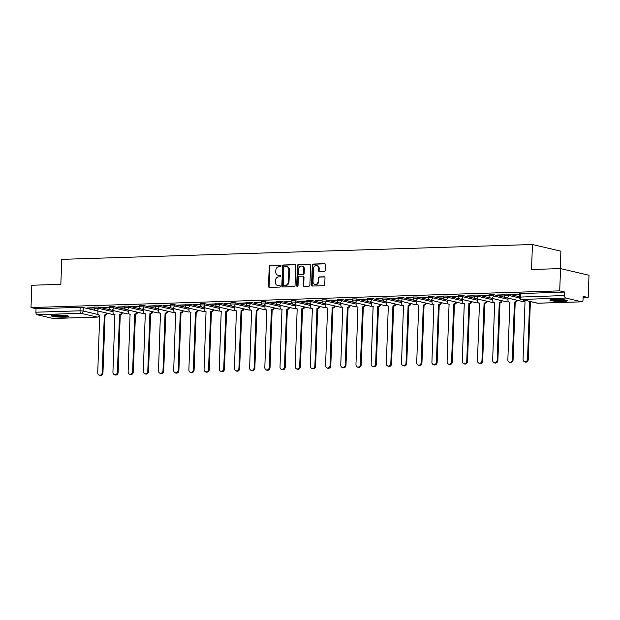 <?xml version="1.0" encoding="UTF-8"?>
<svg xmlns="http://www.w3.org/2000/svg" width="620" height="620" viewBox="0 0 620 620"><rect width="100%" height="100%" fill="white"/><g stroke="black" fill="none" stroke-linecap="round" stroke-linejoin="round"><path stroke-width="0.93" d="M281.023 265.833A0.775 0.666 -76.8 0 0 280.38 265.089L270.227 265.406A1.108 0.946 -76.8 0 0 269.227 266.538L268.507 286.332A1.108 0.946 -76.8 0 0 269.421 287.401L279.574 287.083A0.775 0.666 -76.8 0 0 279.635 285.541L278.318 285.58A3.542 3.03 -76.8 0 1 277.636 285.518A3.542 3.03 -76.8 0 1 275.388 282.162L275.451 280.511A3.542 3.03 -76.8 0 1 278.636 276.892L279.953 276.853A0.775 0.666 -76.8 0 0 280.007 275.311L278.69 275.358A3.542 3.03 -76.8 0 1 278.016 275.288A3.542 3.03 -76.8 0 1 275.76 271.932L275.822 270.281A3.542 3.03 -76.8 0 1 279.008 266.67L280.325 266.631A0.775 0.666 -76.8 0 0 281.023 265.833M55.676 315.076A8.804 1.015 -177.9 0 0 51.321 315.797A8.804 1.015 -177.9 0 0 55.723 316.843A8.804 1.015 -177.9 0 0 64.558 317.153A8.804 1.015 -177.9 0 0 68.913 316.44A8.804 1.015 -177.9 0 0 64.511 315.394A8.804 1.015 -177.9 0 0 55.676 315.076M554.21 299.359A8.804 1.015 -177.9 0 0 549.855 300.08A8.804 1.015 -177.9 0 0 554.257 301.126A8.804 1.015 -177.9 0 0 563.092 301.444A8.804 1.015 -177.9 0 0 567.447 300.723A8.804 1.015 -177.9 0 0 563.045 299.677A8.804 1.015 -177.9 0 0 554.21 299.359M324.276 271.444A1.108 0.946 -76.8 0 0 325.275 270.32L325.477 264.763A1.108 0.946 -76.8 0 0 324.562 263.694L313.286 264.05A1.108 0.946 -76.8 0 0 312.286 265.182L311.565 284.975A1.108 0.946 -76.8 0 0 312.48 286.045L323.756 285.688A1.108 0.946 -76.8 0 0 324.748 284.557L324.996 277.853A1.108 0.946 -76.8 0 0 324.082 276.784L319.254 276.931A1.108 0.946 -76.8 0 0 318.262 278.062L318.137 281.387A2.961 2.534 -76.8 0 1 314.906 284.355A2.961 2.534 -76.8 0 1 313.022 281.55L313.503 268.522A2.961 2.534 -76.8 0 1 316.735 265.554A2.961 2.534 -76.8 0 1 318.618 268.359L318.533 270.529A1.108 0.946 -76.8 0 0 319.447 271.599L324.276 271.444M31 307.543L31.814 285.254L60.837 284.332L61.752 259.354L532.441 244.513L531.518 269.499L560.534 268.584L559.721 290.873L31 307.543L36.038 308.721L35.914 312.201L80.019 310.806L83.103 311.015L98.386 314.596M295.755 265.701A1.108 0.946 -76.8 0 0 294.841 264.632L283.557 264.988A1.108 0.946 -76.8 0 0 282.565 266.12L281.837 285.913A1.108 0.946 -76.8 0 0 282.751 286.983L294.035 286.626A1.108 0.946 -76.8 0 0 295.027 285.495L295.755 265.701M298.422 264.515L309.698 264.167A1.108 0.946 -76.8 0 1 310.612 265.236L309.892 285.029A1.108 0.946 -76.8 0 1 308.892 286.153L304.063 286.308A1.108 0.946 -76.8 0 1 303.149 285.239L303.444 277.21A1.108 0.946 -76.8 0 0 302.529 276.14L299.328 276.241A1.108 0.946 -76.8 0 0 298.336 277.373L298.026 285.727A0.775 0.666 -76.8 0 1 296.685 285.774L297.429 265.647A1.108 0.946 -76.8 0 1 298.422 264.515L310.178 264.298M560.534 268.584L589 275.249L588.186 297.546L583.095 297.709M560.263 268.592L560.899 251.185L532.441 244.513M559.721 290.873L564.758 292.059L564.634 295.531A2.255 1.139 88.2 0 0 565.688 298.034L581.8 301.808A2.255 1.139 88.2 0 0 581.947 301.824A2.255 1.139 88.2 0 0 583.017 299.84L583.141 296.368L588.186 297.546M36.038 308.721L80.143 307.334L83.235 307.543L95.511 310.419M53.382 318.471A2.255 1.139 -91.8 0 1 53.227 318.494A2.255 1.139 -91.8 0 1 53.08 318.478L36.968 314.704A2.255 1.139 -91.8 0 1 35.914 312.201M109.383 307.233L102.486 307.45M124.574 306.753L117.676 306.97M139.763 306.272L132.866 306.489M154.953 305.792L148.056 306.009M170.143 305.311L163.246 305.528M185.333 304.839L178.436 305.055M200.524 304.358L193.626 304.575M215.713 303.878L208.816 304.094M230.904 303.397L224.006 303.614M246.094 302.917L239.196 303.141M261.284 302.444L254.386 302.661M276.474 301.963L269.576 302.18M291.663 301.483L284.766 301.7M306.853 301.002L299.956 301.219M322.044 300.529L315.138 300.747M337.233 300.049L330.328 300.266M352.423 299.569L345.518 299.786M367.613 299.088L360.708 299.305M382.796 298.608L375.898 298.825M397.986 298.135L391.088 298.352M413.176 297.654L406.278 297.871M428.366 297.174L421.468 297.391M443.556 296.693L436.658 296.91M458.746 296.213L451.848 296.43M473.936 295.74L467.038 295.957M489.126 295.26L482.228 295.476M504.316 294.779L497.418 294.996M519.506 294.298L512.608 294.515M508.547 294.128L508.501 295.36L504.3 295.345L504.339 294.113L508.547 294.128L519.421 296.678M493.357 294.608L493.311 295.841L489.11 295.825L489.149 294.593L493.357 294.608L505.633 297.484M478.167 295.089L478.121 296.321L473.92 296.298L473.959 295.066L478.167 295.089L490.443 297.964M462.977 295.57L462.931 296.802L458.73 296.779L458.769 295.546L462.977 295.57L475.253 298.445M447.787 296.05L447.741 297.282L443.54 297.259L443.587 296.027L447.787 296.05L460.063 298.925M432.597 296.523L432.551 297.755L428.35 297.74L428.397 296.507L432.597 296.523L444.873 299.398M417.407 297.003L417.361 298.236L413.16 298.212L413.207 296.98L417.407 297.003L429.683 299.879M402.217 297.484L402.171 298.716L397.97 298.693L398.017 297.461L402.217 297.484L414.493 300.359M387.027 297.964L386.981 299.197L382.78 299.173L382.827 297.941L387.027 297.964L399.303 300.839M371.837 298.445L371.791 299.677L367.59 299.654L367.637 298.422L371.837 298.445L384.113 301.32M356.647 298.918L356.601 300.15L352.4 300.134L352.447 298.902L356.647 298.918L368.923 301.793M341.457 299.398L341.411 300.63L337.21 300.607L337.257 299.375L341.457 299.398L353.733 302.273M326.267 299.879L326.221 301.111L322.02 301.088L322.067 299.855L326.267 299.879L338.543 302.754M311.077 300.359L311.031 301.591L306.83 301.568L306.877 300.336L311.077 300.359L323.353 303.234M295.887 300.839L295.841 302.072L291.64 302.048L291.687 300.816L295.887 300.839L308.163 303.715M280.697 301.312L280.651 302.545L276.45 302.529L276.497 301.297L280.697 301.312L292.973 304.188M265.507 301.793L265.461 303.025L261.26 303.002L261.307 301.769L265.507 301.793L277.783 304.668M250.317 302.273L250.271 303.506L246.07 303.482L246.117 302.25L250.317 302.273L262.593 305.149M235.127 302.754L235.088 303.986L230.88 303.963L230.927 302.731L235.127 302.754L247.403 305.629M219.937 303.226L219.899 304.459L215.69 304.443L215.737 303.211L219.937 303.226L232.213 306.11M204.747 303.707L204.708 304.939L200.5 304.916L200.547 303.684L204.747 303.707L217.023 306.582M189.557 304.188L189.518 305.42L185.31 305.397L185.357 304.164L189.557 304.188L201.833 307.063M174.367 304.668L174.328 305.9L170.12 305.877L170.167 304.645L174.367 304.668L186.651 307.543M159.185 305.149L159.138 306.381L154.93 306.358L154.977 305.125L159.185 305.149L171.461 308.024M143.995 305.621L143.949 306.853L139.74 306.838L139.787 305.606L143.995 305.621L156.271 308.497M128.805 306.102L128.758 307.334L124.55 307.311L124.597 306.079L128.805 306.102L141.081 308.977M113.615 306.582L113.569 307.815L109.36 307.791L109.407 306.559L113.615 306.582L125.891 309.458M98.425 307.063L98.379 308.295L94.17 308.272L94.217 307.04L98.425 307.063L110.701 309.938M94.194 307.706L87.296 307.923M87.288 308.156L94.186 307.938M564.758 292.059L519.529 293.632L519.405 297.104L564.634 295.531M102.478 307.675L109.376 307.458M117.668 307.195L124.566 306.978M132.858 306.714L139.756 306.497M148.048 306.241L154.946 306.017M163.238 305.761L170.136 305.544M178.428 305.28L185.326 305.063M193.618 304.8L200.516 304.583M208.808 304.319L215.706 304.102M223.998 303.846L230.896 303.63M239.188 303.366L246.086 303.149M254.378 302.885L261.276 302.669M269.568 302.405L276.466 302.188M284.751 301.925L291.656 301.708M299.94 301.452L306.846 301.235M315.131 300.971L322.036 300.754M330.321 300.491L337.226 300.274M345.51 300.01L352.408 299.793M360.701 299.538L367.598 299.313M375.89 299.057L382.788 298.84M391.081 298.577L397.978 298.36M406.271 298.096L413.168 297.879M421.461 297.615L428.358 297.399M436.65 297.143L443.548 296.926M451.841 296.662L458.738 296.445M467.031 296.182L473.928 295.965M482.221 295.701L489.118 295.484M497.411 295.221L504.308 295.004M512.601 294.748L519.498 294.531M278.016 275.288L278.582 275.42A3.542 3.03 -76.8 0 0 279.263 275.489L278.69 275.358M280.403 275.451L279.263 275.489M277.636 285.518L278.21 285.649A3.542 3.03 -76.8 0 0 278.884 285.719L278.318 285.58M280.023 285.68L278.884 285.719M280.775 265.228L270.793 265.538A1.108 0.946 -76.8 0 0 269.801 266.67L269.072 286.463A1.108 0.946 -76.8 0 0 269.514 287.401M295.314 264.771L284.13 265.12A1.108 0.946 -76.8 0 0 283.131 266.251L282.41 286.045A1.108 0.946 -76.8 0 0 282.844 286.975M284.557 266.492A0.775 0.666 -76.8 0 0 283.859 267.282L283.224 284.658A0.775 0.666 -76.8 0 0 283.859 285.409L285.247 285.363A3.542 3.03 -76.8 0 0 288.432 281.751L288.874 269.871A3.542 3.03 -76.8 0 0 286.618 266.515A3.542 3.03 -76.8 0 0 285.944 266.453L284.557 266.492M284.146 285.471A0.775 0.666 -76.8 0 0 284.433 285.541L283.859 285.409M286.618 266.515L287.192 266.654A3.542 3.03 -76.8 0 1 289.439 270.002L289.005 281.883A3.542 3.03 -76.8 0 1 285.82 285.495L284.433 285.541M302.746 276.163L303.312 276.295A1.108 0.946 -76.8 0 1 304.017 277.341L303.722 285.371A1.108 0.946 -76.8 0 0 304.156 286.308M298.995 264.655A1.108 0.946 -76.8 0 0 297.995 265.779L297.259 285.905A0.775 0.666 -76.8 0 0 297.484 286.494M303.754 268.879A2.961 2.534 -76.8 0 0 301.87 266.081A2.961 2.534 -76.8 0 0 298.638 269.041L298.468 273.637A1.108 0.946 -76.8 0 0 299.382 274.707L302.583 274.606A1.108 0.946 -76.8 0 0 303.583 273.474L303.754 268.879L304.319 269.018A2.961 2.534 -76.8 0 0 302.436 266.213L301.87 266.081M299.545 274.738A1.108 0.946 -76.8 0 0 299.956 274.838L299.382 274.707M304.319 269.018L304.149 273.606A1.108 0.946 -76.8 0 1 303.157 274.738L299.956 274.838M316.735 265.554L317.3 265.685A2.961 2.534 -76.8 0 1 319.184 268.491L319.106 270.661A1.108 0.946 -76.8 0 0 319.54 271.599M314.906 284.355L315.471 284.487A2.961 2.534 -76.8 0 0 318.703 281.526L318.137 281.387M324.562 276.915L319.827 277.07A1.108 0.946 -76.8 0 0 318.827 278.194L318.703 281.526M325.043 263.833L313.852 264.182A1.108 0.946 -76.8 0 0 312.86 265.313L312.131 285.107A1.108 0.946 -76.8 0 0 312.565 286.037M107.214 313.201A2.255 1.93 103.2 0 1 105.214 315.185L104.478 315.014A2.255 1.93 -76.8 0 0 106.477 313.022M97.913 311.023L97.836 312.984A2.255 1.93 -76.8 0 0 99.704 315.162L97.735 372.853A2.596 2.224 -76.8 0 0 102.215 372.713L104.331 315.014M105.067 315.192L102.951 372.891A2.596 2.224 103.2 0 1 100.122 375.488L99.378 375.309M122.404 312.72A2.255 1.93 103.2 0 1 120.404 314.704L119.668 314.534A2.255 1.93 -76.8 0 0 121.659 312.55M113.103 310.543L113.026 312.503A2.255 1.93 -76.8 0 0 114.894 314.689L112.925 372.38A2.596 2.224 -76.8 0 0 117.405 372.233L119.52 314.542M120.257 314.712L118.141 372.411A2.596 2.224 103.2 0 1 115.312 375.007L114.568 374.837M137.594 312.24A2.255 1.93 103.2 0 1 135.594 314.231L134.858 314.053A2.255 1.93 -76.8 0 0 136.85 312.069M128.293 310.062L128.216 312.031A2.255 1.93 -76.8 0 0 130.084 314.208L128.115 371.899A2.596 2.224 -76.8 0 0 132.595 371.76L134.71 314.061M135.447 314.231L133.331 371.93A2.596 2.224 103.2 0 1 130.502 374.526L129.758 374.356M52.266 315.371A8.75 1.015 -177.9 0 0 60.109 316.231A8.75 1.015 -177.9 0 0 67.998 315.952M67.285 315.781A7.618 0.883 2.1 0 1 60.117 316.099A7.618 0.883 2.1 0 1 52.987 315.262M55.381 315.084A7.053 0.814 -177.9 0 0 64.906 315.433M550.8 299.654A8.75 1.015 -177.9 0 0 558.643 300.514A8.75 1.015 -177.9 0 0 566.533 300.235M565.82 300.072A7.618 0.883 2.1 0 1 558.651 300.382A7.618 0.883 2.1 0 1 551.521 299.545M553.916 299.367A7.053 0.814 -177.9 0 0 563.441 299.716M152.784 311.759A2.255 1.93 103.2 0 1 150.784 313.751L150.04 313.581A2.255 1.93 -76.8 0 0 152.04 311.589M143.476 309.582L143.406 311.55A2.255 1.93 -76.8 0 0 145.274 313.728L143.305 371.419A2.596 2.224 -76.8 0 0 147.785 371.279L149.9 313.581M150.637 313.751L148.521 371.45A2.596 2.224 103.2 0 1 145.692 374.046L144.948 373.876M167.974 311.287A2.255 1.93 103.2 0 1 165.974 313.271L165.23 313.1A2.255 1.93 -76.8 0 0 167.23 311.108M158.666 309.101L158.596 311.07A2.255 1.93 -76.8 0 0 160.464 313.247L158.495 370.938A2.596 2.224 -76.8 0 0 162.975 370.799L165.091 313.1M165.827 313.278L163.711 370.969A2.596 2.224 103.2 0 1 160.882 373.573L160.138 373.395M183.163 310.806A2.255 1.93 103.2 0 1 181.164 312.79L180.42 312.62A2.255 1.93 -76.8 0 0 182.419 310.628M173.856 308.628L173.786 310.589A2.255 1.93 -76.8 0 0 175.654 312.767L173.685 370.458A2.596 2.224 -76.8 0 0 178.165 370.318L180.281 312.627M181.017 312.798L178.901 370.497A2.596 2.224 103.2 0 1 176.072 373.093L175.328 372.915M198.353 310.326A2.255 1.93 103.2 0 1 196.354 312.317L195.61 312.139A2.255 1.93 -76.8 0 0 197.609 310.155M189.046 308.148L188.976 310.108A2.255 1.93 -76.8 0 0 190.844 312.294L188.875 369.985A2.596 2.224 -76.8 0 0 193.355 369.838L195.471 312.147M196.207 312.317L194.091 370.016A2.596 2.224 103.2 0 1 191.262 372.612L190.518 372.442M213.544 309.845A2.255 1.93 103.2 0 1 211.544 311.837L210.8 311.659A2.255 1.93 -76.8 0 0 212.799 309.675M204.236 307.667L204.166 309.636A2.255 1.93 -76.8 0 0 206.034 311.813L204.065 369.505A2.596 2.224 -76.8 0 0 208.545 369.365L210.661 311.666M211.397 311.837L209.281 369.536A2.596 2.224 103.2 0 1 206.452 372.132L205.708 371.961M228.733 309.365A2.255 1.93 103.2 0 1 226.734 311.356L225.99 311.186A2.255 1.93 -76.8 0 0 227.99 309.194M219.426 307.187L219.356 309.155A2.255 1.93 -76.8 0 0 221.224 311.333L219.255 369.024A2.596 2.224 -76.8 0 0 223.727 368.885L225.843 311.186M226.587 311.364L224.471 369.055A2.596 2.224 103.2 0 1 221.642 371.651L220.898 371.481M243.924 308.892A2.255 1.93 103.2 0 1 241.924 310.876L241.18 310.705A2.255 1.93 -76.8 0 0 243.179 308.714M234.616 306.706L234.546 308.675A2.255 1.93 -76.8 0 0 236.414 310.853L234.445 368.544A2.596 2.224 -76.8 0 0 238.917 368.404L241.033 310.705M241.777 310.884L239.661 368.575A2.596 2.224 103.2 0 1 236.832 371.178L236.088 371M259.113 308.411A2.255 1.93 103.2 0 1 257.114 310.395L256.37 310.225A2.255 1.93 -76.8 0 0 258.37 308.241M249.806 306.233L249.736 308.194A2.255 1.93 -76.8 0 0 251.604 310.372L249.628 368.071A2.596 2.224 -76.8 0 0 254.107 367.923L256.223 310.233M256.967 310.403L254.851 368.102A2.596 2.224 103.2 0 1 252.022 370.698L251.278 370.528M274.303 307.931A2.255 1.93 103.2 0 1 272.304 309.923L271.56 309.744A2.255 1.93 -76.8 0 0 273.56 307.76M264.996 305.753L264.926 307.714A2.255 1.93 -76.8 0 0 266.794 309.899L264.817 367.59A2.596 2.224 -76.8 0 0 269.297 367.451L271.413 309.752M272.157 309.923L270.041 367.621A2.596 2.224 103.2 0 1 267.212 370.218L266.468 370.047M289.494 307.45A2.255 1.93 103.2 0 1 287.494 309.442L286.75 309.264A2.255 1.93 -76.8 0 0 288.75 307.28M280.186 305.272L280.116 307.241A2.255 1.93 -76.8 0 0 281.984 309.419L280.007 367.11A2.596 2.224 -76.8 0 0 284.487 366.97L286.603 309.272M287.347 309.442L285.231 367.141A2.596 2.224 103.2 0 1 282.394 369.737L281.658 369.567M304.683 306.978A2.255 1.93 103.2 0 1 302.684 308.962L301.94 308.791A2.255 1.93 -76.8 0 0 303.94 306.799M295.376 304.792L295.306 306.76A2.255 1.93 -76.8 0 0 297.174 308.938L295.197 366.629A2.596 2.224 -76.8 0 0 299.677 366.49L301.793 308.791M302.537 308.969L300.421 366.66A2.596 2.224 103.2 0 1 297.585 369.264L296.848 369.086M319.874 306.497A2.255 1.93 103.2 0 1 317.874 308.481L317.13 308.31A2.255 1.93 -76.8 0 0 319.13 306.319M310.566 304.319L310.496 306.28A2.255 1.93 -76.8 0 0 312.356 308.458L310.387 366.149A2.596 2.224 -76.8 0 0 314.867 366.009L316.983 308.31M317.727 308.489L315.611 366.188A2.596 2.224 103.2 0 1 312.774 368.784L312.038 368.606M335.056 306.017A2.255 1.93 103.2 0 1 333.064 308.001L332.32 307.83A2.255 1.93 -76.8 0 0 334.32 305.846M325.756 303.839L325.686 305.8A2.255 1.93 -76.8 0 0 327.546 307.977L325.578 365.676A2.596 2.224 -76.8 0 0 330.057 365.529L332.173 307.838M332.917 308.008L330.801 365.707A2.596 2.224 103.2 0 1 327.964 368.303L327.228 368.133M350.246 305.536A2.255 1.93 103.2 0 1 348.254 307.528L347.51 307.349A2.255 1.93 -76.8 0 0 349.51 305.365M340.946 303.358L340.876 305.327A2.255 1.93 -76.8 0 0 342.736 307.505L340.767 365.196A2.596 2.224 -76.8 0 0 345.247 365.056L347.363 307.357M348.107 307.528L345.991 365.226A2.596 2.224 103.2 0 1 343.154 367.823L342.418 367.652M365.436 305.055A2.255 1.93 103.2 0 1 363.444 307.047L362.7 306.877A2.255 1.93 -76.8 0 0 364.7 304.885M356.136 302.878L356.066 304.846A2.255 1.93 -76.8 0 0 357.926 307.024L355.958 364.715A2.596 2.224 -76.8 0 0 360.437 364.576L362.553 306.877M363.297 307.047L361.181 364.746A2.596 2.224 103.2 0 1 358.344 367.342L357.608 367.172M380.626 304.583A2.255 1.93 103.2 0 1 378.626 306.567L377.89 306.396A2.255 1.93 -76.8 0 0 379.889 304.404M371.326 302.397L371.256 304.366A2.255 1.93 -76.8 0 0 373.116 306.544L371.147 364.235A2.596 2.224 -76.8 0 0 375.627 364.095L377.743 306.396M378.487 306.575L376.371 364.265A2.596 2.224 103.2 0 1 373.535 366.87L372.798 366.691M395.816 304.102A2.255 1.93 103.2 0 1 393.816 306.086L393.08 305.916A2.255 1.93 -76.8 0 0 395.079 303.924M386.516 301.925L386.446 303.885A2.255 1.93 -76.8 0 0 388.306 306.063L386.338 363.754A2.596 2.224 -76.8 0 0 390.817 363.615L392.933 305.923M393.677 306.094L391.561 363.793A2.596 2.224 103.2 0 1 388.724 366.389L387.988 366.211M411.006 303.622A2.255 1.93 103.2 0 1 409.006 305.613L408.27 305.435A2.255 1.93 -76.8 0 0 410.269 303.451M401.706 301.444L401.636 303.405A2.255 1.93 -76.8 0 0 403.496 305.59L401.528 363.281A2.596 2.224 -76.8 0 0 406.007 363.134L408.123 305.443M408.867 305.613L406.751 363.312A2.596 2.224 103.2 0 1 403.914 365.909L403.178 365.738M426.196 303.141A2.255 1.93 103.2 0 1 424.196 305.133L423.46 304.955A2.255 1.93 -76.8 0 0 425.46 302.971M416.896 300.964L416.826 302.932A2.255 1.93 -76.8 0 0 418.686 305.11L416.718 362.801A2.596 2.224 -76.8 0 0 421.197 362.661L423.313 304.963M424.057 305.133L421.941 362.832A2.596 2.224 103.2 0 1 419.104 365.428L418.368 365.257M441.386 302.661A2.255 1.93 103.2 0 1 439.386 304.653L438.65 304.482A2.255 1.93 -76.8 0 0 440.65 302.49M432.086 300.483L432.016 302.452A2.255 1.93 -76.8 0 0 433.876 304.629L431.907 362.32A2.596 2.224 -76.8 0 0 436.387 362.181L438.503 304.482M439.239 304.66L437.131 362.351A2.596 2.224 103.2 0 1 434.295 364.947L433.558 364.777M456.576 302.188A2.255 1.93 103.2 0 1 454.576 304.172L453.84 304.002A2.255 1.93 -76.8 0 0 455.839 302.01M447.276 300.003L447.206 301.971A2.255 1.93 -76.8 0 0 449.066 304.149L447.097 361.84A2.596 2.224 -76.8 0 0 451.577 361.7L453.693 304.002M454.429 304.18L452.313 361.871A2.596 2.224 103.2 0 1 449.485 364.475L448.748 364.297M471.766 301.708A2.255 1.93 103.2 0 1 469.766 303.692L469.03 303.521A2.255 1.93 -76.8 0 0 471.029 301.537M462.466 299.53L462.388 301.49A2.255 1.93 -76.8 0 0 464.256 303.668L462.288 361.359A2.596 2.224 -76.8 0 0 466.767 361.22L468.883 303.529M469.619 303.699L467.503 361.398A2.596 2.224 103.2 0 1 464.675 363.994L463.938 363.824M486.956 301.227A2.255 1.93 103.2 0 1 484.956 303.219L484.22 303.041A2.255 1.93 -76.8 0 0 486.219 301.056M477.656 299.049L477.578 301.01A2.255 1.93 -76.8 0 0 479.446 303.196L477.478 360.887A2.596 2.224 -76.8 0 0 481.957 360.739L484.073 303.048M484.809 303.219L482.693 360.918A2.596 2.224 103.2 0 1 479.864 363.514L479.128 363.343M502.146 300.747A2.255 1.93 103.2 0 1 500.146 302.738L499.41 302.56A2.255 1.93 -76.8 0 0 501.41 300.576M492.846 298.569L492.768 300.537A2.255 1.93 -76.8 0 0 494.636 302.715L492.668 360.406A2.596 2.224 -76.8 0 0 497.147 360.267L499.263 302.568M499.999 302.738L497.883 360.437A2.596 2.224 103.2 0 1 495.055 363.033L494.318 362.863M517.336 300.274A2.255 1.93 103.2 0 1 515.336 302.258L514.6 302.087A2.255 1.93 -76.8 0 0 516.6 300.096M508.036 298.088L507.958 300.057A2.255 1.93 -76.8 0 0 509.826 302.235L507.857 359.925A2.596 2.224 -76.8 0 0 512.337 359.786L514.453 302.087M515.189 302.265L513.073 359.957A2.596 2.224 103.2 0 1 510.245 362.56L509.5 362.382M531.007 301.692A2.255 1.93 103.2 0 1 530.526 301.777L529.79 301.607A2.255 1.93 -76.8 0 0 530.271 301.522M523.156 299.855A2.255 1.93 -76.8 0 0 525.016 301.754L523.048 359.445A2.596 2.224 -76.8 0 0 527.527 359.305L529.643 301.607M530.379 301.785L528.263 359.476A2.596 2.224 103.2 0 1 525.435 362.08L524.691 361.902M565.688 298.034L521.575 299.429L537.687 303.203L581.8 301.808M83.235 307.543L83.103 311.015A2.255 1.93 -76.8 0 1 81.073 313.317L36.968 314.704M53.08 318.478L97.185 317.091L81.073 313.317A2.255 1.139 -91.8 0 1 80.019 310.806L80.143 307.334M504.3 295.345A2.255 2.255 0 0 0 506.036 297.623A2.255 1.93 103.2 0 0 508.501 295.36L519.537 297.949M489.11 295.825A2.255 2.255 0 0 0 490.846 298.104A2.255 1.93 103.2 0 0 493.311 295.841L507.989 299.282M473.92 296.298A2.255 2.255 0 0 0 475.656 298.584A2.255 1.93 103.2 0 0 478.121 296.321L492.799 299.762M458.73 296.779A2.255 2.255 0 0 0 460.466 299.057A2.255 1.93 103.2 0 0 462.931 296.802L477.609 300.243M443.54 297.259A2.255 2.255 0 0 0 445.276 299.538A2.255 1.93 103.2 0 0 447.741 297.282L462.419 300.716M428.35 297.74A2.255 2.255 0 0 0 430.086 300.018A2.255 1.93 103.2 0 0 432.551 297.755L447.229 301.196M413.16 298.212A2.255 2.255 0 0 0 414.896 300.499A2.255 1.93 103.2 0 0 417.361 298.236L432.039 301.676M397.97 298.693A2.255 2.255 0 0 0 399.706 300.979A2.255 1.93 103.2 0 0 402.171 298.716L416.849 302.157M382.78 299.173A2.255 2.255 0 0 0 384.516 301.452A2.255 1.93 103.2 0 0 386.981 299.197L401.659 302.63M367.59 299.654A2.255 2.255 0 0 0 369.326 301.932A2.255 1.93 103.2 0 0 371.791 299.677L386.469 303.11M352.4 300.134A2.255 2.255 0 0 0 354.144 302.413A2.255 1.93 103.2 0 0 356.601 300.15L371.279 303.591M337.21 300.607A2.255 2.255 0 0 0 338.954 302.893A2.255 1.93 103.2 0 0 341.411 300.63L356.089 304.071M322.02 301.088A2.255 2.255 0 0 0 323.764 303.366A2.255 1.93 103.2 0 0 326.221 301.111L340.899 304.552M306.83 301.568A2.255 2.255 0 0 0 308.574 303.846A2.255 1.93 103.2 0 0 311.031 301.591L325.709 305.024M291.64 302.048A2.255 2.255 0 0 0 293.384 304.327A2.255 1.93 103.2 0 0 295.841 302.072L310.519 305.505M276.45 302.529A2.255 2.255 0 0 0 278.194 304.808A2.255 1.93 103.2 0 0 280.651 302.545L295.337 305.986M261.26 303.002A2.255 2.255 0 0 0 263.004 305.288A2.255 1.93 103.2 0 0 265.461 303.025L280.147 306.466M246.07 303.482A2.255 2.255 0 0 0 247.814 305.761A2.255 1.93 103.2 0 0 250.271 303.506L264.957 306.947M230.88 303.963A2.255 2.255 0 0 0 232.624 306.241A2.255 1.93 103.2 0 0 235.088 303.986L249.767 307.419M215.69 304.443A2.255 2.255 0 0 0 217.434 306.722A2.255 1.93 103.2 0 0 219.899 304.459L234.577 307.9M200.5 304.916A2.255 2.255 0 0 0 202.244 307.202A2.255 1.93 103.2 0 0 204.708 304.939L219.387 308.38M185.31 305.397A2.255 2.255 0 0 0 187.054 307.683A2.255 1.93 103.2 0 0 189.518 305.42L204.197 308.861M170.12 305.877A2.255 2.255 0 0 0 171.864 308.156A2.255 1.93 103.2 0 0 174.328 305.9L189.007 309.341M154.93 306.358A2.255 2.255 0 0 0 156.674 308.636A2.255 1.93 103.2 0 0 159.138 306.381L173.817 309.814M139.74 306.838A2.255 2.255 0 0 0 141.484 309.117A2.255 1.93 103.2 0 0 143.949 306.853L158.627 310.295M124.55 307.311A2.255 2.255 0 0 0 126.294 309.597A2.255 1.93 103.2 0 0 128.758 307.334L143.437 310.775M109.36 307.791A2.255 2.255 0 0 0 111.104 310.07A2.255 1.93 103.2 0 0 113.569 307.815L128.247 311.256M94.17 308.272A2.255 2.255 0 0 0 95.914 310.55A2.255 1.93 103.2 0 0 98.379 308.295L113.057 311.728M113.483 314.007A2.255 1.93 103.2 0 1 112.46 314.371A2.255 1.93 -76.8 0 1 112.026 314.325A2.255 2.255 0 0 0 113.592 314.131M128.673 313.526A2.255 1.93 103.2 0 1 127.65 313.89A2.255 1.93 -76.8 0 1 127.216 313.844A2.255 2.255 0 0 0 128.782 313.65M143.863 313.046A2.255 1.93 103.2 0 1 142.84 313.41A2.255 1.93 -76.8 0 1 142.406 313.371A2.255 2.255 0 0 0 143.972 313.17M159.053 312.573A2.255 1.93 103.2 0 1 158.03 312.929A2.255 1.93 -76.8 0 1 157.596 312.891A2.255 2.255 0 0 0 159.162 312.689M174.243 312.092A2.255 1.93 103.2 0 1 173.22 312.457A2.255 1.93 -76.8 0 1 172.786 312.41A2.255 2.255 0 0 0 174.352 312.209M189.433 311.612A2.255 1.93 103.2 0 1 188.403 311.976A2.255 1.93 -76.8 0 1 187.976 311.93A2.255 2.255 0 0 0 189.534 311.736M204.623 311.132A2.255 1.93 103.2 0 1 203.593 311.496A2.255 1.93 -76.8 0 1 203.166 311.449A2.255 2.255 0 0 0 204.724 311.256M219.813 310.659A2.255 1.93 103.2 0 1 218.783 311.015A2.255 1.93 -76.8 0 1 218.356 310.976A2.255 2.255 0 0 0 219.914 310.775M235.003 310.178A2.255 1.93 103.2 0 1 233.972 310.535A2.255 1.93 -76.8 0 1 233.546 310.496A2.255 2.255 0 0 0 235.104 310.295M250.193 309.698A2.255 1.93 103.2 0 1 249.162 310.062A2.255 1.93 -76.8 0 1 248.736 310.015A2.255 2.255 0 0 0 250.294 309.814M265.383 309.217A2.255 1.93 103.2 0 1 264.353 309.582A2.255 1.93 -76.8 0 1 263.919 309.535A2.255 2.255 0 0 0 265.484 309.341M280.573 308.737A2.255 1.93 103.2 0 1 279.543 309.101A2.255 1.93 -76.8 0 1 279.108 309.062A2.255 2.255 0 0 0 280.674 308.861M295.763 308.264A2.255 1.93 103.2 0 1 294.733 308.621A2.255 1.93 -76.8 0 1 294.298 308.582A2.255 2.255 0 0 0 295.864 308.38M310.953 307.784A2.255 1.93 103.2 0 1 309.923 308.148A2.255 1.93 -76.8 0 1 309.488 308.101A2.255 2.255 0 0 0 311.054 307.9M326.143 307.303A2.255 1.93 103.2 0 1 325.113 307.667A2.255 1.93 -76.8 0 1 324.678 307.621A2.255 2.255 0 0 0 326.244 307.419M341.333 306.822A2.255 1.93 103.2 0 1 340.303 307.187A2.255 1.93 -76.8 0 1 339.869 307.14A2.255 2.255 0 0 0 341.434 306.947M356.523 306.342A2.255 1.93 103.2 0 1 355.493 306.706A2.255 1.93 -76.8 0 1 355.058 306.668A2.255 2.255 0 0 0 356.624 306.466M371.713 305.869A2.255 1.93 103.2 0 1 370.683 306.226A2.255 1.93 -76.8 0 1 370.249 306.187A2.255 2.255 0 0 0 371.814 305.986M386.903 305.389A2.255 1.93 103.2 0 1 385.873 305.753A2.255 1.93 -76.8 0 1 385.438 305.707A2.255 2.255 0 0 0 387.004 305.505M402.093 304.908A2.255 1.93 103.2 0 1 401.062 305.272A2.255 1.93 -76.8 0 1 400.629 305.226A2.255 2.255 0 0 0 402.194 305.032M417.283 304.428A2.255 1.93 103.2 0 1 416.253 304.792A2.255 1.93 -76.8 0 1 415.818 304.746A2.255 2.255 0 0 0 417.384 304.552M432.473 303.947A2.255 1.93 103.2 0 1 431.443 304.312A2.255 1.93 -76.8 0 1 431.009 304.273A2.255 2.255 0 0 0 432.574 304.071M447.663 303.474A2.255 1.93 103.2 0 1 446.632 303.831A2.255 1.93 -76.8 0 1 446.199 303.792A2.255 2.255 0 0 0 447.764 303.591M462.853 302.994A2.255 1.93 103.2 0 1 461.822 303.358A2.255 1.93 -76.8 0 1 461.389 303.312A2.255 2.255 0 0 0 462.954 303.11M478.043 302.513A2.255 1.93 103.2 0 1 477.012 302.878A2.255 1.93 -76.8 0 1 476.579 302.831A2.255 2.255 0 0 0 478.144 302.637M493.233 302.033A2.255 1.93 103.2 0 1 492.203 302.397A2.255 1.93 -76.8 0 1 491.768 302.358A2.255 2.255 0 0 0 493.334 302.157M508.423 301.56A2.255 1.93 103.2 0 1 507.393 301.917A2.255 1.93 -76.8 0 1 506.959 301.878A2.255 2.255 0 0 0 508.524 301.676M523.613 301.08A2.255 1.93 103.2 0 1 522.582 301.436A2.255 1.93 -76.8 0 1 522.149 301.397A2.255 2.255 0 0 0 523.714 301.196M520.653 293.446L520.521 296.918A2.255 1.139 -91.8 0 0 521.575 299.429A2.255 1.93 103.2 0 1 521.149 299.382L537.253 303.157A2.255 2.255 0 0 0 537.842 303.219A2.255 1.139 88.2 0 0 537.99 303.196M581.947 301.824L537.842 303.219A2.255 1.139 88.2 0 1 537.687 303.203A2.255 1.93 103.2 0 1 537.253 303.157M99.184 315.099A2.255 1.93 -76.8 0 1 97.185 317.091A2.255 1.139 88.2 0 0 97.34 317.107A2.255 1.139 88.2 0 0 97.642 317.014M269.072 286.463L268.507 286.332M269.801 266.67L269.227 266.538M270.793 265.538L270.227 265.406M282.41 286.045L281.837 285.913M283.131 266.251L282.565 266.12M284.13 265.12L283.557 264.988M295.252 264.732L294.841 264.632M285.82 285.495L285.247 285.363M289.005 281.883L288.432 281.751M289.439 270.002L288.874 269.871M310.108 264.26L309.698 264.167M303.722 285.371L303.149 285.239M304.017 277.341L303.444 277.21M297.259 285.905L296.685 285.774M297.995 265.779L297.429 265.647M303.157 274.738L302.583 274.606M304.149 273.606L303.583 273.474M319.106 270.661L318.533 270.529M319.184 268.491L318.618 268.359M318.827 278.194L318.262 278.062M319.827 277.07L319.254 276.931M324.493 276.877L324.082 276.784M312.131 285.107L311.565 284.975M312.86 265.313L312.286 265.182M313.852 264.182L313.286 264.05M324.973 263.795L324.562 263.694M105.214 315.185L104.478 315.014M102.951 372.891L102.215 372.713M120.404 314.704L119.668 314.534M118.141 372.411L117.405 372.233M135.594 314.231L134.858 314.053M133.331 371.93L132.595 371.76M150.784 313.751L150.04 313.581M148.521 371.45L147.785 371.279M165.974 313.271L165.23 313.1M163.711 370.969L162.975 370.799M181.164 312.79L180.42 312.62M178.901 370.497L178.165 370.318M196.354 312.317L195.61 312.139M194.091 370.016L193.355 369.838M211.544 311.837L210.8 311.659M209.281 369.536L208.545 369.365M226.734 311.356L225.99 311.186M224.471 369.055L223.727 368.885M241.924 310.876L241.18 310.705M239.661 368.575L238.917 368.404M257.114 310.395L256.37 310.225M254.851 368.102L254.107 367.923M272.304 309.923L271.56 309.744M270.041 367.621L269.297 367.451M287.494 309.442L286.75 309.264M285.231 367.141L284.487 366.97M302.684 308.962L301.94 308.791M300.421 366.66L299.677 366.49M317.874 308.481L317.13 308.31M315.611 366.188L314.867 366.009M333.064 308.001L332.32 307.83M330.801 365.707L330.057 365.529M348.254 307.528L347.51 307.349M345.991 365.226L345.247 365.056M363.444 307.047L362.7 306.877M361.181 364.746L360.437 364.576M378.626 306.567L377.89 306.396M376.371 364.265L375.627 364.095M393.816 306.086L393.08 305.916M391.561 363.793L390.817 363.615M409.006 305.613L408.27 305.435M406.751 363.312L406.007 363.134M424.196 305.133L423.46 304.955M421.941 362.832L421.197 362.661M439.386 304.653L438.65 304.482M437.131 362.351L436.387 362.181M454.576 304.172L453.84 304.002M452.313 361.871L451.577 361.7M469.766 303.692L469.03 303.521M467.503 361.398L466.767 361.22M484.956 303.219L484.22 303.041M482.693 360.918L481.957 360.739M500.146 302.738L499.41 302.56M497.883 360.437L497.147 360.267M515.336 302.258L514.6 302.087M513.073 359.957L512.337 359.786M530.526 301.777L529.79 301.607M528.263 359.476L527.527 359.305M112.026 314.325L95.914 310.55M127.216 313.844L111.104 310.07M142.406 313.371L126.294 309.597M157.596 312.891L141.484 309.117M172.786 312.41L156.674 308.636M187.976 311.93L171.864 308.156M203.166 311.449L187.054 307.683M218.356 310.976L202.244 307.202M233.546 310.496L217.434 306.722M248.736 310.015L232.624 306.241M263.919 309.535L247.814 305.761M279.108 309.062L263.004 305.288M294.298 308.582L278.194 304.808M309.488 308.101L293.384 304.327M324.678 307.621L308.574 303.846M339.869 307.14L323.764 303.366M355.058 306.668L338.954 302.893M370.249 306.187L354.144 302.413M385.438 305.707L369.326 301.932M400.629 305.226L384.516 301.452M415.818 304.746L399.706 300.979M431.009 304.273L414.896 300.499M446.199 303.792L430.086 300.018M461.389 303.312L445.276 299.538M476.579 302.831L460.466 299.057M491.768 302.358L475.656 298.584M506.959 301.878L490.846 298.104M522.149 301.397L506.036 297.623M519.405 297.104A2.255 2.255 0 0 0 521.149 299.382M53.227 318.494L97.34 317.107A2.255 2.255 0 0 0 99.502 315.177M284.286 285.526L283.712 285.394M299.739 274.815L299.173 274.683M99.843 315.255L99.27 315.123M115.033 314.774L114.46 314.642M130.223 314.301L129.65 314.162M145.413 313.821L144.84 313.681M160.603 313.34L160.03 313.209M175.793 312.86L175.22 312.728M190.983 312.379L190.41 312.248M206.173 311.906L205.6 311.767M221.363 311.426L220.79 311.287M236.553 310.946L235.98 310.814M251.743 310.465L251.17 310.333M266.933 309.985L266.36 309.853M282.123 309.512L281.55 309.372M297.313 309.031L296.74 308.899M312.503 308.551L311.93 308.419M327.693 308.07L327.12 307.938M342.883 307.597L342.31 307.458M358.073 307.117L357.5 306.978M373.263 306.637L372.69 306.505M388.453 306.156L387.872 306.024M403.643 305.675L403.062 305.544M418.833 305.203L418.252 305.063M434.023 304.722L433.442 304.583M449.213 304.242L448.632 304.11M464.403 303.761L463.822 303.63M479.593 303.281L479.012 303.149M494.775 302.808L494.202 302.669M509.966 302.328L509.392 302.196M525.156 301.847L524.582 301.715"/></g></svg>
